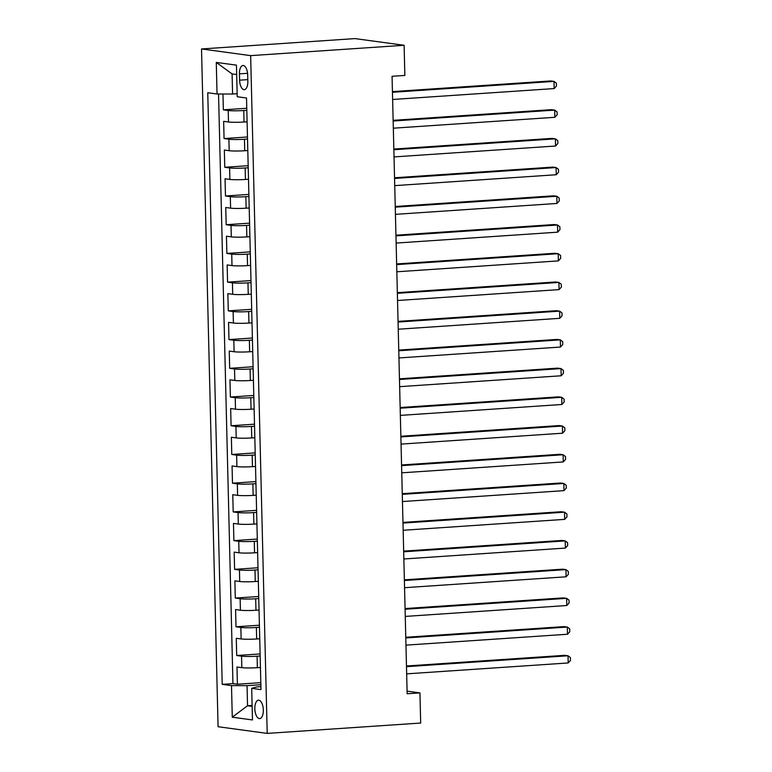 <?xml version="1.0" encoding="UTF-8"?>
<svg xmlns="http://www.w3.org/2000/svg" width="772" height="772" viewBox="0 0 772 772"><rect width="100%" height="100%" fill="white"/><g stroke="black" fill="none" stroke-linecap="round" stroke-linejoin="round"><path stroke-width="1.16" d="M263.329 709.97A9.225 4.217 -93.9 0 0 258.466 700.194A9.225 4.217 -93.9 0 0 254.837 708.821A9.225 4.217 -93.9 0 0 259.701 718.597A9.225 4.217 -93.9 0 0 263.329 709.97M201.521 48.954L218.08 726.722L267.208 733.4L250.649 55.632L201.521 48.954L354.985 38.6L404.113 45.278L250.649 55.632M222.973 94.01L223.359 109.846L246.77 108.263M247.108 121.812L244.029 122.024A11.532 0.955 178.6 0 1 228.493 121.995L223.648 121.329L224.063 138.564L247.474 136.982M247.802 150.53L244.734 150.743A11.532 0.955 -1.4 0 1 229.188 150.714L224.343 150.048L224.768 167.283L248.179 165.7M248.507 179.258L245.438 179.461A11.532 0.955 -1.4 0 1 229.892 179.432L225.048 178.766L225.472 196.001L248.883 194.419M249.211 207.977L246.143 208.179A11.532 0.955 -1.4 0 1 230.596 208.15L225.752 207.494L226.167 224.72L249.578 223.147M249.916 236.695L246.837 236.898A11.532 0.955 -1.4 0 1 231.301 236.869L226.447 236.213L226.871 253.438L250.282 251.865M250.61 265.414L247.542 265.616A11.532 0.955 -1.4 0 1 231.996 265.587L227.151 264.931L227.576 282.156L250.987 280.583M251.315 294.132L248.246 294.335A11.532 0.955 -1.4 0 1 232.7 294.306L227.856 293.649L228.28 310.875L251.691 309.302M252.019 322.85L248.941 323.053A11.532 0.955 -1.4 0 1 233.405 323.024L228.56 322.368L228.975 339.593L252.386 338.02M252.724 351.569L249.645 351.771A11.532 0.955 -1.4 0 1 234.109 351.743L229.255 351.086L229.68 368.321L253.091 366.739M253.419 380.287L250.35 380.5A11.532 0.955 -1.4 0 1 234.804 380.461L229.959 379.805L230.384 397.04L253.795 395.457M254.123 409.006L251.054 409.218A11.532 0.955 -1.4 0 1 235.508 409.179L230.664 408.523L231.079 425.758L254.49 424.175M254.828 437.724L251.749 437.936A11.532 0.955 -1.4 0 1 236.213 437.898L231.368 437.242L231.783 454.476L255.194 452.894M255.532 466.442L252.454 466.655A11.532 0.955 -1.4 0 1 236.917 466.616L232.063 465.96L232.488 483.195L255.899 481.612M256.227 495.161L253.158 495.373A11.532 0.955 -1.4 0 1 237.612 495.344L232.768 494.678L233.192 511.913L256.603 510.331M256.931 523.879L253.863 524.091A11.532 0.955 -1.4 0 1 238.316 524.063L233.472 523.397L233.887 540.632L257.298 539.049M257.636 552.607L254.557 552.81A11.532 0.955 -1.4 0 1 239.021 552.781L234.177 552.115L234.591 569.35L258.002 567.767M258.33 581.326L255.262 581.528A11.532 0.955 -1.4 0 1 239.716 581.499L234.871 580.843L235.296 598.068L258.707 596.495M259.035 610.044L255.966 610.247A11.532 0.955 -1.4 0 1 240.42 610.218L235.576 609.562L236 626.787L259.411 625.214M259.739 638.762L256.671 638.965A11.532 0.955 -1.4 0 1 241.125 638.936L236.28 638.28L236.695 655.505L260.106 653.932M404.113 45.278L404.856 75.434L392.06 76.293L407.153 693.758L419.939 692.899L407.085 691.152M239.445 73.851L239.6 80.172A8.936 4.092 -93.9 0 0 244.319 89.648A8.936 4.092 -93.9 0 0 247.831 81.292L247.677 74.971A8.936 4.092 -93.9 0 0 242.968 65.504A8.936 4.092 -93.9 0 0 239.445 73.851L247.571 73.311M260.907 686.655L256.603 686.945L251.691 688.354L260.984 689.618L246.519 98.005L237.226 96.741L236.454 65.147L216.276 62.407L217.048 94.001L207.755 92.736L222.211 684.349L231.504 685.613L247.05 685.642L247.542 705.743L252.126 706.37M251.691 688.354L252.463 719.948L232.275 717.198L231.504 685.613M260.164 655.988L257.086 656.2A11.532 0.955 178.6 0 1 241.549 656.171L236.695 655.505M260.444 667.481L257.365 667.683L257.086 656.2M259.46 627.269L256.381 627.482A11.532 0.955 178.6 0 1 240.845 627.443L236 626.787M258.755 598.551L255.686 598.763A11.532 0.955 178.6 0 1 240.14 598.725L235.296 598.068M258.051 569.832L254.982 570.045A11.532 0.955 178.6 0 1 239.436 570.006L234.591 569.35M257.356 541.114L254.278 541.326A11.532 0.955 178.6 0 1 238.741 541.288L233.887 540.632M256.651 512.396L253.583 512.598A11.532 0.955 178.6 0 1 238.037 512.569L233.192 511.913M255.947 483.677L252.878 483.88A11.532 0.955 178.6 0 1 237.332 483.851L232.488 483.195M255.242 454.959L252.174 455.162A11.532 0.955 178.6 0 1 236.628 455.133L231.783 454.476M254.548 426.24L251.469 426.443A11.532 0.955 178.6 0 1 235.933 426.414L231.079 425.758M253.843 397.522L250.775 397.725A11.532 0.955 178.6 0 1 235.228 397.696L230.384 397.04M253.139 368.804L250.07 369.006A11.532 0.955 178.6 0 1 234.524 368.977L229.68 368.321M252.444 340.085L249.366 340.288A11.532 0.955 178.6 0 1 233.829 340.259L228.975 339.593M251.74 311.357L248.661 311.57A11.532 0.955 178.6 0 1 233.125 311.541L228.28 310.875M251.035 282.639L247.966 282.851A11.532 0.955 178.6 0 1 232.42 282.822L227.576 282.156M250.331 253.92L247.262 254.133A11.532 0.955 178.6 0 1 231.716 254.094L226.871 253.438M249.636 225.202L246.558 225.414A11.532 0.955 178.6 0 1 231.021 225.376L226.167 224.72M248.931 196.484L245.853 196.696A11.532 0.955 178.6 0 1 230.317 196.657L225.472 196.001M248.227 167.765L245.158 167.978A11.532 0.955 178.6 0 1 229.612 167.939L224.768 167.283M247.522 139.047L244.454 139.259A11.532 0.955 178.6 0 1 228.908 139.221L224.063 138.564M246.828 110.328L243.749 110.531A11.532 0.955 178.6 0 1 228.213 110.502L223.359 109.846M218.544 94.001L232.951 683.625L237.4 684.224L260.811 682.651M257.365 667.683A11.532 0.955 -1.4 0 1 241.829 667.655L236.975 666.998L237.4 684.224M236.686 74.546L232.092 73.929L232.584 94.03L217.048 94.001M237.158 93.721L232.584 94.03M419.939 692.899L420.682 723.046L267.208 733.4M252.106 705.434L247.542 705.743L232.275 717.198M260.859 684.706L247.05 685.642M232.951 683.625L222.211 684.349M232.092 73.929L216.276 62.407M392.456 92.293L553.987 81.398L554.171 88.577L392.63 99.472M392.437 91.617L550.668 80.944L553.987 81.398L556.371 83.193L556.438 86.059L554.171 88.577M393.16 121.011L554.692 110.116L554.865 117.296L393.334 128.191M393.141 120.335L551.372 109.663L554.692 110.116L557.075 111.911L557.143 114.777L554.865 117.296M393.855 149.729L555.396 138.835L555.57 146.014L394.029 156.909M393.845 149.054L552.077 138.381L555.396 138.835L557.78 140.629L557.847 143.505L555.57 146.014M394.56 178.448L556.101 167.553L556.274 174.733L394.733 185.627M394.54 177.772L552.781 167.099L556.101 167.553L558.474 169.348L558.552 172.224L556.274 174.733M395.264 207.166L556.795 196.271L556.969 203.451L395.438 214.346M395.245 206.491L553.476 195.818L556.795 196.271L559.179 198.066L559.246 200.942L556.969 203.451M395.968 235.885L557.5 224.99L557.673 232.169L396.142 243.064M395.949 235.209L554.18 224.536L557.5 224.99L559.883 226.785L559.951 229.66L557.673 232.169M396.663 264.603L558.204 253.708L558.378 260.888L396.837 271.783M396.654 263.928L554.885 253.264L558.204 253.708L560.588 255.503L560.655 258.379L558.378 260.888M397.368 293.321L558.899 282.427L559.082 289.606L397.541 300.501M397.348 292.646L555.579 281.983L558.899 282.427L561.283 284.221L561.36 287.097L559.082 289.606M398.072 322.04L559.603 311.145L559.777 318.325L398.246 329.219M398.053 321.374L556.284 310.701L559.603 311.145L561.987 312.94L562.055 315.816L559.777 318.325M398.767 350.758L560.308 339.873L560.482 347.053L398.95 357.938M398.757 350.092L556.988 339.419L560.308 339.873L562.692 341.658L562.759 344.534L560.482 347.053M399.471 379.486L561.012 368.591L561.186 375.771L399.645 386.666M399.452 378.811L557.693 368.138L561.012 368.591L563.396 370.386L563.463 373.252L561.186 375.771M400.176 408.205L561.707 397.31L561.891 404.489L400.35 415.384M400.157 407.529L558.388 396.856L561.707 397.31L564.091 399.105L564.168 401.971L561.891 404.489M400.88 436.923L562.412 426.028L562.585 433.208L401.054 444.103M400.861 436.248L559.092 425.575L562.412 426.028L564.795 427.823L564.863 430.689L562.585 433.208M401.575 465.641L563.116 454.747L563.29 461.926L401.758 472.821M401.565 464.966L559.797 454.293L563.116 454.747L565.5 456.541L565.567 459.408L563.29 461.926M402.28 494.36L563.821 483.465L563.994 490.645L402.453 501.539M402.26 493.684L560.501 483.011L563.821 483.465L566.194 485.26L566.272 488.126L563.994 490.645M402.984 523.078L564.515 512.183L564.699 519.363L403.158 530.258M402.965 522.403L561.196 511.73L564.515 512.183L566.899 513.978L566.966 516.854L564.699 519.363M403.688 551.797L565.22 540.902L565.393 548.081L403.862 558.976M403.669 551.121L561.9 540.448L565.22 540.902L567.603 542.697L567.671 545.572L565.393 548.081M404.383 580.515L565.924 569.62L566.098 576.8L404.557 587.695M404.374 579.84L562.605 569.167L565.924 569.62L568.308 571.415L568.375 574.291L566.098 576.8M405.088 609.233L566.629 598.339L566.802 605.518L405.261 616.413M405.068 608.558L563.309 597.885L566.629 598.339L569.003 600.133L569.08 603.009L566.802 605.518M405.792 637.952L567.323 627.057L567.497 634.237L405.966 645.131M405.773 637.276L564.004 626.613L567.323 627.057L569.707 628.852L569.775 631.728L567.497 634.237M406.497 666.67L568.028 655.775L568.202 662.955L406.67 673.85M406.477 665.995L564.708 655.332L568.028 655.775L570.412 657.57L570.479 660.446L568.202 662.955M256.671 638.965L256.381 627.482M255.966 610.247L255.686 598.763M255.262 581.528L254.982 570.045M254.557 552.81L254.278 541.326M253.863 524.091L253.583 512.598M253.158 495.373L252.878 483.88M252.454 466.655L252.174 455.162M251.749 437.936L251.469 426.443M251.054 409.218L250.775 397.725M250.35 380.5L250.07 369.006M249.645 351.771L249.366 340.288M248.941 323.053L248.661 311.57M248.246 294.335L247.966 282.851M247.542 265.616L247.262 254.133M246.837 236.898L246.558 225.414M246.143 208.179L245.853 196.696M245.438 179.461L245.158 167.978M244.734 150.743L244.454 139.259M244.029 122.024L243.749 110.531M228.493 121.995L228.213 110.502M241.829 667.655L241.549 656.171M241.125 638.936L240.845 627.443M240.42 610.218L240.14 598.725M239.716 581.499L239.436 570.006M239.021 552.781L238.741 541.288M238.316 524.063L238.037 512.569M237.612 495.344L237.332 483.851M236.917 466.616L236.628 455.133M236.213 437.898L235.933 426.414M235.508 409.179L235.228 397.696M234.804 380.461L234.524 368.977M234.109 351.743L233.829 340.259M233.405 323.024L233.125 311.541M232.7 294.306L232.42 282.822M231.996 265.587L231.716 254.094M231.301 236.869L231.021 225.376M230.596 208.15L230.317 196.657M229.892 179.432L229.612 167.939M229.188 150.714L228.908 139.221M247.793 79.622L239.6 80.172"/></g></svg>
